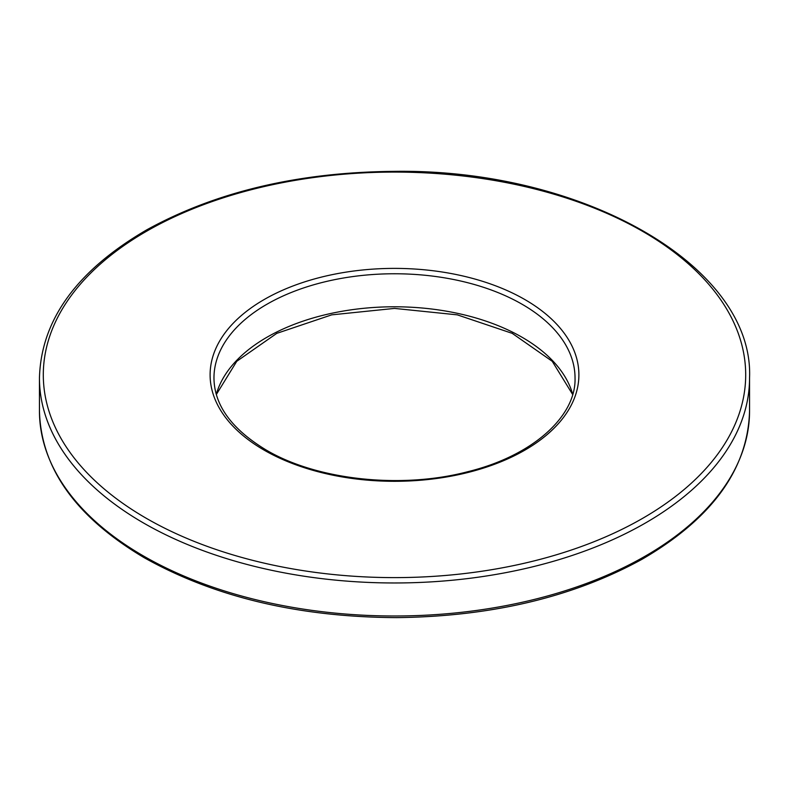 <?xml version="1.0" encoding="UTF-8"?>
<svg xmlns="http://www.w3.org/2000/svg" width="789" height="789" viewBox="0 0 789 789"><rect width="100%" height="100%" fill="white"/><g stroke="black" fill="none" stroke-linecap="round" stroke-linejoin="round"><path stroke-width="1.18" d="M143.44 555.959A355.05 204.982 0 0 0 530.376 600.39A355.05 204.982 0 0 0 749.55 411.01C747.933 469.12 712.082 518.551 641.99 559.302C573.13 597.135 491.291 616.574 396.472 617.619C298.676 617.106 214.598 597.135 144.239 557.724C75.912 517.16 40.989 468.252 39.45 411.01A355.05 204.982 0 0 0 143.44 555.959M216.294 394.322A180.533 104.227 180 0 1 394.5 306.783A180.533 104.227 180 0 1 572.706 394.322M143.44 522.939A355.05 204.982 180 0 1 39.45 377.99C41.067 319.88 76.918 270.449 147.01 229.698C215.87 191.865 297.709 172.426 392.527 171.381C582.795 167.978 754.294 266.416 749.55 377.99A355.05 204.982 180 0 1 530.376 567.37A355.05 204.982 180 0 1 143.44 522.939M146.162 518.225A351.194 202.763 0 0 0 733.731 427.322A351.194 202.763 0 0 0 303.607 178.995A351.194 202.763 0 0 0 146.162 518.225M264.118 450.124A184.389 106.456 180 0 1 346.775 272.018A184.389 106.456 180 0 1 572.607 402.4A184.389 106.456 180 0 1 264.118 450.124M575.033 377.99A180.533 104.227 0 0 0 394.5 273.763A180.533 104.227 0 0 0 213.967 377.99C214.213 405.082 231.581 429.068 266.041 449.927C316.685 480.028 401.137 489.288 467.778 471.704C533.423 455.638 576.295 415.803 575.033 377.99M216.344 394.5L236.759 361.303L276.771 333.362L331.676 314.86L394.5 308.41L457.324 314.86L512.219 333.352L552.241 361.303L572.656 394.5M749.55 411.01L749.55 377.99M39.45 411.01L39.45 377.99"/></g></svg>
